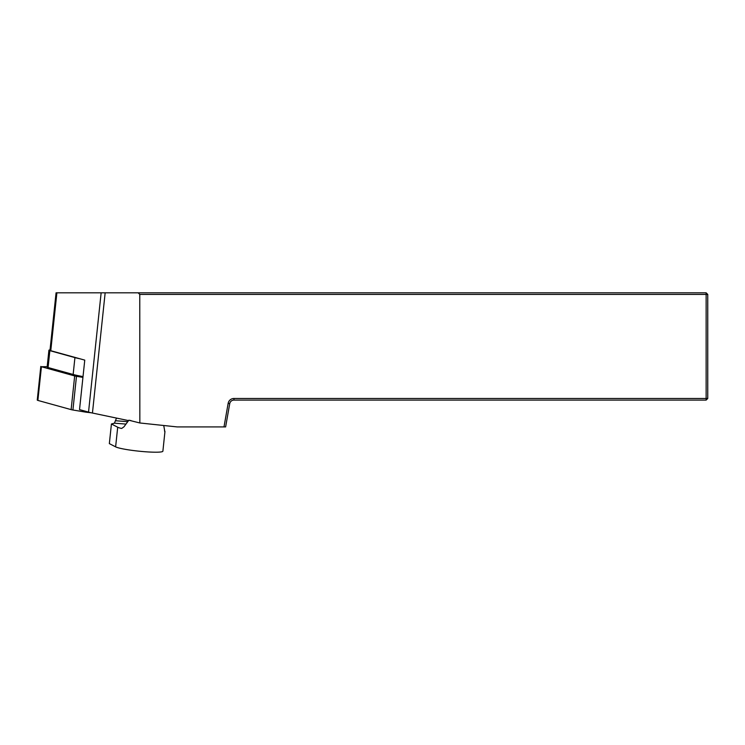 <?xml version="1.0" encoding="UTF-8"?>
<svg xmlns="http://www.w3.org/2000/svg" width="745" height="745" viewBox="0 0 745 745"><rect width="100%" height="100%" fill="white"/><g stroke="black" fill="none" stroke-linecap="round" stroke-linejoin="round"><path stroke-width="1.12" d="M128.513 420.599L92.445 413.037A26.82 2.784 -174 0 1 88.534 412.106L79.529 409.61L84.762 360.114L50.772 350.699A5.364 0.559 -174 0 1 49.989 350.318L56.071 292.813L706.139 292.813L706.139 294.424L139.771 294.424L139.846 422.974L128.838 420.217A24.138 2.505 6 0 0 130.952 420.571M233.958 398.482L233.958 400.093L706.139 400.093L706.139 398.482L707.75 398.482L707.75 294.424L706.139 294.424L706.139 398.482L233.958 398.482A5.904 5.904 0 0 0 228.147 403.362L223.994 426.913L177.105 426.913L139.846 422.974M233.958 400.093A4.293 4.293 0 0 0 229.73 403.641L225.623 426.913L223.994 426.913M138.151 292.813L139.771 294.424M706.139 400.093L707.75 398.482M707.75 294.424L706.139 292.813M80.069 358.811A31.644 3.287 -174 0 1 74.928 357.609L49.859 350.662A6.435 0.67 -174 0 1 48.919 350.206A6.435 0.67 -174 0 1 50.027 349.954M83.021 376.57A31.644 3.287 -174 0 1 73.15 374.474L48.071 367.536A6.435 0.67 -174 0 1 47.14 367.08L48.919 350.206M163.742 425.497L164.841 431.774A24.138 2.505 6 0 0 164.952 431.56L162.885 451.191A24.138 2.505 -174 0 1 144.837 451.721A24.138 2.505 -174 0 1 115.624 446.851L109.347 443.62L111.424 423.989L114.413 423.179L116.518 418.085M111.424 423.989L117.701 427.22A24.138 2.505 6 0 0 121.137 428.375L121.416 428.422M164.952 431.56A24.138 2.505 6 0 0 164.459 430.973M121.714 428.422L123.931 426.857L128.838 420.217M82.937 377.389L76.474 376.309A5.364 0.559 -174 0 1 74.677 375.936L41.431 366.726L47.186 366.661M41.431 366.726L37.874 400.419L71.12 409.62A5.364 0.559 6 0 0 72.917 410.001L84.874 412.004A5.364 0.559 6 0 0 87.295 412.339L91.253 412.777M37.874 400.419L37.25 400.112L40.807 366.419M228.147 403.362L229.73 403.641M88.534 412.106L101.143 292.813M56.89 292.813L50.772 350.699M92.445 413.037L105.157 292.813M74.928 357.609L73.15 374.474M49.859 350.662L48.071 367.536M125.812 424.063L114.413 423.179M115.624 446.851L117.701 427.22M115.792 420.748L127.628 421.67M87.351 411.78L87.295 412.339M84.967 411.119L84.874 412.004M76.474 376.309L72.917 410.001M74.677 375.936L71.12 409.62"/></g></svg>
